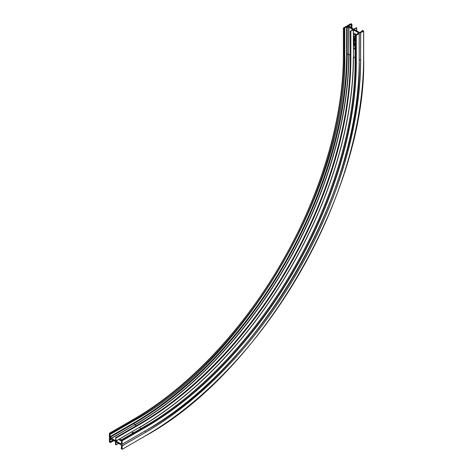 <?xml version="1.0" encoding="UTF-8"?>
<svg xmlns="http://www.w3.org/2000/svg" width="473" height="473" viewBox="0 0 473 473"><rect width="100%" height="100%" fill="white"/><g stroke="black" fill="none" stroke-linecap="round" stroke-linejoin="round"><path stroke-width="0.71" d="M110.451 438.885A0.786 0.455 60 0 1 109.89 437.921A0.786 0.455 60 0 1 110.451 437.596L110.451 437.596A0.786 0.455 60 0 1 111.007 438.566A0.786 0.455 60 0 1 110.451 438.885M110.534 437.655A0.568 0.325 -120 0 0 110.889 438.642A0.568 0.325 -120 0 0 111.001 438.459M132.671 433.339A0.881 0.508 180 0 1 132.44 433.244A0.881 0.508 180 0 1 132.18 432.884A0.881 0.508 180 0 1 132.724 432.411A0.881 0.508 180 0 1 133.688 432.523A0.881 0.508 180 0 1 133.853 432.659M132.529 433.286A0.881 0.508 180 0 1 132.931 433.191M120.053 440.493A0.881 0.508 180 0 1 121.118 440.487A0.881 0.508 180 0 1 119.965 440.446A0.881 0.508 180 0 1 119.704 440.085A0.881 0.508 180 0 1 120.248 439.618A0.881 0.508 180 0 1 121.212 439.724A0.881 0.508 180 0 1 121.378 439.86M115.755 437.702L115.495 440.724L111.362 438.264A1.431 0.828 -120 0 0 110.451 437.07L110.038 436.65L110.038 434.22L110.434 434.279L109.476 433.268L109.34 436.815A1.336 0.775 60 0 1 109.352 438.382A1.336 0.775 60 0 1 109.34 438.388L109.476 442.089L110.434 442.568L110.038 441.782L110.038 439.352L110.451 439.411A1.431 0.828 -120 0 0 111.167 439.482A1.431 0.828 -120 0 0 111.362 439.275L115.442 441.528L115.518 444.502L115.92 444.922L116.009 441.883L120.686 444.555A1.106 0.639 60 0 1 121.466 445.909L121.466 448.386L121.07 448.321L122.14 449.35L122.164 445.791A1.336 0.775 60 0 1 122.152 444.224A1.336 0.775 60 0 1 122.164 444.218L122.028 440.517L121.07 440.038L121.466 440.818L121.466 443.296A1.106 0.639 60 0 1 121.242 443.804A1.106 0.639 60 0 1 120.686 443.745L116.062 441.078L115.755 437.702M347.655 26.742L347.655 26.742A0.786 0.455 180 0 1 347.655 26.098A0.786 0.455 180 0 1 348.772 26.098A0.786 0.455 180 0 1 348.772 26.742A0.786 0.455 180 0 1 347.655 26.742M348.684 26.784A0.568 0.325 0 0 0 347.649 26.6A0.568 0.325 0 0 0 347.75 26.784M355.081 48.116A0.881 0.508 -120 0 0 354.443 47.921A0.881 0.508 -120 0 0 354.259 48.323A0.881 0.508 -120 0 0 355.081 49.482M354.969 48.015A0.881 0.508 -120 0 0 355.081 48.412M354.969 33.613A0.881 0.508 -120 0 0 355.495 34.529A0.881 0.508 -120 0 0 355.081 33.707A0.881 0.508 -120 0 0 354.443 33.512A0.881 0.508 -120 0 0 354.259 33.914A0.881 0.508 -120 0 0 355.081 35.073M354.579 44.054L355.081 44.421L354.579 44.054M354.685 44.474L355.081 44.929M354.567 44.71L354.957 44.876L354.567 44.066M355.069 43.977L354.839 43.563L354.667 44.024L354.661 43.469L355.087 43.971M354.549 43.682L354.839 43.51L355.01 44.226M354.856 43.557L354.667 44.024M354.697 40.938L354.685 40.542L354.945 40.832M355.081 40.69L354.549 40.193L355.081 40.27M354.726 40.122L355.081 40.619M354.579 39.762L355.081 40.128M354.833 39.797L354.567 39.123L355.081 39.407M355.081 36.569L354.088 36.356L354.088 45.721L355.081 46.656M355.081 39.034L354.567 39.011L354.567 38.414L355.081 38.969M360.686 32.767L360.609 59.805L360.609 32.791L363.684 30.987L362.353 30.438L362.507 30.887L360.367 32.129A1.106 0.639 180 0 1 358.806 32.129L354.147 29.415L356.636 27.682L353.556 29.095L349.571 26.695A1.431 0.828 0 0 0 349.648 26.417A1.431 0.828 0 0 0 349.228 25.832L348.973 25.507L351.078 24.289L351.859 24.377L351.061 23.65L347.785 25.388A1.336 0.775 0 0 1 347.791 25.4A1.336 0.775 0 0 1 346.431 26.175L343.422 28.061L344.681 28.522L344.527 28.073L346.632 26.855L347.2 27.002A1.431 0.828 0 0 0 348.69 27.198L352.888 29.551L350.398 31.283L353.479 29.864L358.102 32.531A1.106 0.639 180 0 1 358.428 32.986A1.106 0.639 180 0 1 358.102 33.435L355.956 34.671L355.081 34.718L356.287 35.309L359.249 33.571L359.214 60.633L359.214 33.618M355.081 36.551L354.194 36.143M360.609 32.791A1.336 0.775 0 0 0 359.249 33.559A1.336 0.775 0 0 0 359.249 33.571L359.249 60.585A1.336 0.775 0 0 1 360.609 59.805A304.127 175.589 120 0 1 145.554 432.281A1.336 0.775 60 0 1 145.536 430.726M354.963 38.555L354.579 38.254M354.567 38.414L355.081 38.993M354.567 39.123L355.081 39.425M354.62 39.212L355.04 39.697L354.62 39.212M354.638 39.224L355.04 39.697M354.549 40.193L355.081 40.288M355.081 40.347L354.608 40.217L355.081 40.637M354.998 40.784L355.034 41.127M354.567 44.409L354.957 44.409M355.081 44.468L354.661 44.474L355.081 44.953M115.986 438.104L139.381 424.6L138.914 424.328M139.145 424.192A299.084 172.68 120 0 0 350.398 58.297L350.398 58.025M353.479 29.864L353.479 56.878L355.081 57.801M358.102 33.435L358.102 32.531M136.283 425.735L134.9 424.937A302.673 174.75 120 0 0 348.92 54.241L350.304 55.045M111.504 438.447L134.758 424.754A302.543 174.673 120 0 0 348.69 54.212L348.69 27.198M141.06 428.497L139.458 427.568A302.673 174.75 120 0 0 353.479 56.878L353.325 29.864M116.062 441.078L139.381 427.438A302.56 174.685 120 0 0 353.325 56.878M120.686 443.745L121.466 443.296M133.664 420.757L133.664 420.219L132.872 419.758A297.984 172.042 120 0 0 343.422 55.075L344.214 55.536L344.214 28.522M122.188 445.868L145.578 432.357A304.21 175.637 120 0 0 360.686 59.781M122.14 449.35L145.578 435.739A308.349 178.025 120 0 0 363.619 58.09L363.619 31.076M356.287 35.309L356.287 62.324L355.974 62.324L355.974 35.309M122.188 440.783L145.578 427.279A297.984 172.042 120 0 0 356.287 62.324M122.188 444.165L145.578 430.661A302.129 174.431 120 0 0 359.214 60.633M355.182 34.854L355.182 61.862L355.974 62.324A297.765 171.912 120 0 1 145.424 427.007L144.632 426.551A297.765 171.912 120 0 0 355.182 61.862L355.182 61.596M115.986 444.768L118.522 443.307M356.636 30.875L356.636 27.948M110.038 441.782L112.958 440.097M351.078 27.665L351.078 24.289M351.232 24.289L351.232 27.753M351.392 27.848L351.392 24.377M343.422 28.061L343.422 54.898M110.038 436.65L133.433 423.146A301.514 174.082 120 0 0 346.632 53.869L346.632 26.855M348.92 27.233L348.69 54.212A1.431 0.828 0 0 1 347.2 54.017L347.2 27.002M350.865 31.283L350.865 58.297L350.398 58.297M139.381 424.6A299.084 172.68 120 0 0 350.865 58.297M115.986 440.942L139.381 427.438M344.681 55.264L344.214 55.536A297.765 171.912 120 0 1 133.664 420.219L110.268 433.723M346.945 26.855L347.2 54.017A301.733 174.206 120 0 1 133.841 423.566L133.587 423.418A301.733 174.206 120 0 0 346.945 53.869L346.632 53.869M363.684 30.987L363.684 58.002C366.681 190.891 262.113 372.003 145.536 435.846L145.578 435.739M145.578 432.357L122.164 445.791M145.56 430.714L122.164 444.218L145.554 430.714A302.206 174.478 120 0 0 359.249 60.585C362.188 190.749 259.748 368.183 145.56 430.714L145.578 430.661M145.578 427.279L145.424 427.007L122.028 440.517M121.236 440.056L144.395 426.681M111.362 438.264L134.758 424.754A1.431 0.828 -120 0 0 133.841 423.566L110.451 437.07M110.191 436.922L133.587 423.418L133.433 423.146M109.476 433.268L132.872 419.758A297.765 171.912 120 0 0 343.422 55.075M110.268 442.007L113.272 440.274M110.114 441.918L113.118 440.186M115.589 437.685L138.979 424.18C193.841 392.756 248.349 335.487 287.288 268.351C327.298 200.12 350.534 122.59 350.304 58.161L350.304 31.147M344.782 28.386L344.782 55.4C347.679 183.914 246.569 359.031 133.829 420.775L110.434 434.279M351.953 24.247L351.953 28.173M355.081 34.718L355.081 61.732C355.318 125.942 332.152 203.219 292.279 271.224C253.469 338.136 199.139 395.215 144.466 426.534L121.07 440.038M362.259 30.574L362.259 31.035M356.737 27.812L356.737 30.934M343.357 27.972L343.357 54.986C343.587 119.196 320.428 196.461 280.56 264.46C241.756 331.36 187.438 388.434 132.759 419.746L109.364 433.256M349.648 26.843L349.648 26.417M111.167 439.482L111.533 439.269M115.92 444.922L118.617 443.361M121.07 448.321L121.466 448.091M110.434 442.568L113.839 440.6"/></g></svg>
